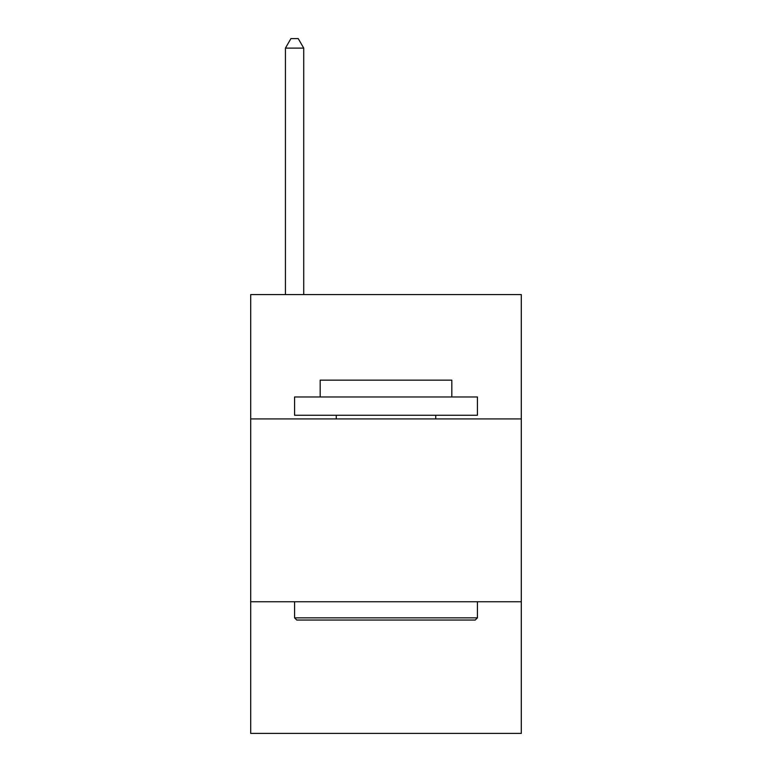 <?xml version="1.0" encoding="UTF-8"?>
<svg xmlns="http://www.w3.org/2000/svg" width="772" height="772" viewBox="0 0 772 772"><rect width="100%" height="100%" fill="white"/><g stroke="black" fill="none" stroke-linecap="round" stroke-linejoin="round"><path stroke-width="1.16" d="M521.303 418.916L521.303 294.576L250.697 294.576L250.697 418.916L521.303 418.916L521.303 733.4L250.697 733.4L250.697 418.916M521.303 601.755L250.697 601.755M296.776 620.041L294.576 617.841L477.424 617.841L475.224 620.041L296.776 620.041M477.424 396.972L477.424 415.259L294.576 415.259L294.576 396.972L477.424 396.972M320.177 396.972L320.177 380.152L451.823 380.152L451.823 396.972M477.424 601.755L477.424 617.841M294.576 601.755L294.576 617.841M435.736 415.259L435.736 418.916M336.264 415.259L336.264 418.916M303.724 294.576L303.724 48.105L285.437 48.105L285.437 294.576M285.437 48.105L290.919 38.6L298.233 38.6L303.724 48.105"/></g></svg>
